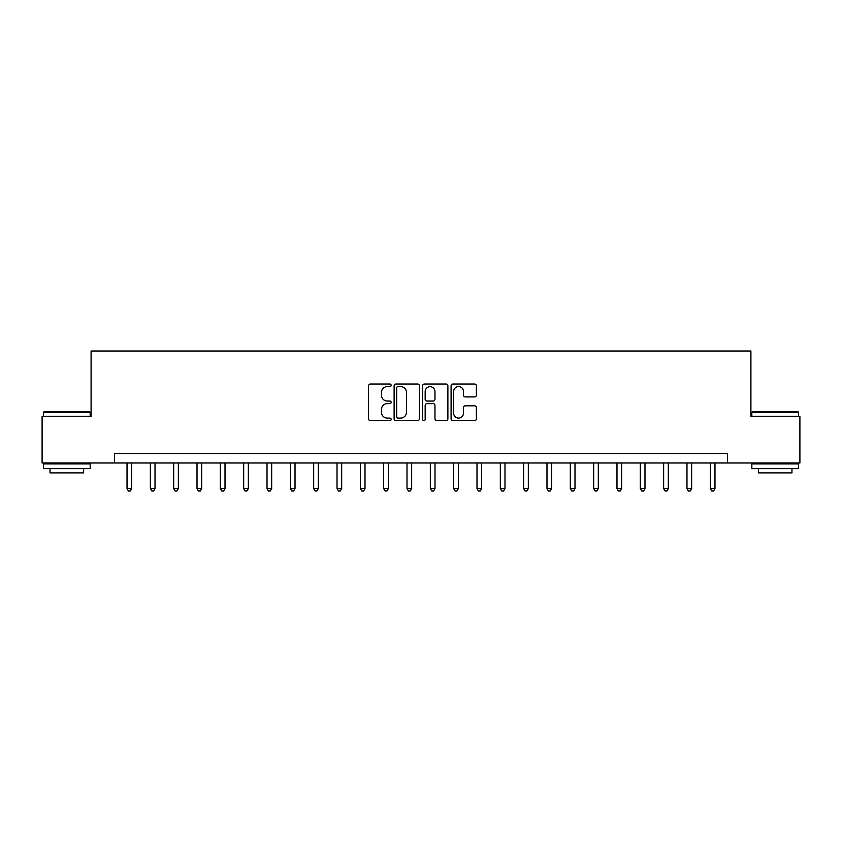<?xml version="1.0" encoding="UTF-8"?>
<svg xmlns="http://www.w3.org/2000/svg" width="842" height="842" viewBox="0 0 842 842"><rect width="100%" height="100%" fill="white"/><g stroke="black" fill="none" stroke-linecap="round" stroke-linejoin="round"><path stroke-width="1.26" d="M391.141 385.299A1.284 1.284 0 0 0 389.857 384.015L370.385 384.015A1.831 1.831 0 0 0 368.554 385.847L368.554 418.821A1.831 1.831 0 0 0 370.385 420.653L389.857 420.653A1.284 1.284 0 0 0 391.141 419.369A1.284 1.284 0 0 0 389.857 418.095L387.331 418.095A5.862 5.862 0 0 1 381.468 412.233L381.468 409.475A5.862 5.862 0 0 1 387.331 403.613L389.857 403.613A1.284 1.284 0 0 0 391.141 402.339A1.284 1.284 0 0 0 389.857 401.055L387.331 401.055A5.862 5.862 0 0 1 381.468 395.193L381.468 392.446A5.862 5.862 0 0 1 387.331 386.583L389.857 386.583A1.284 1.284 0 0 0 391.141 385.299M474.541 396.929A1.831 1.831 0 0 0 476.372 395.098L476.372 385.847A1.831 1.831 0 0 0 474.541 384.015L452.922 384.015A1.831 1.831 0 0 0 451.091 385.847L451.091 418.821A1.831 1.831 0 0 0 452.922 420.653L474.541 420.653A1.831 1.831 0 0 0 476.372 418.821L476.372 407.644A1.831 1.831 0 0 0 474.541 405.812L465.289 405.812A1.831 1.831 0 0 0 463.458 407.644L463.458 413.19A4.905 4.905 0 0 1 458.553 418.095A4.905 4.905 0 0 1 453.659 413.19L453.659 391.477A4.905 4.905 0 0 1 458.553 386.583A4.905 4.905 0 0 1 463.458 391.477L463.458 395.098A1.831 1.831 0 0 0 465.289 396.929L474.541 396.929M114.428 462.995L42.1 462.995L42.1 416.337L91.094 416.337L91.094 351.009L750.906 351.009L750.906 416.337L799.9 416.337L799.9 462.995L727.572 462.995L727.572 453.659L114.428 453.659L114.428 462.995L727.572 462.995M419.4 385.847A1.831 1.831 0 0 0 417.569 384.015L395.95 384.015A1.831 1.831 0 0 0 394.119 385.847L394.119 418.821A1.831 1.831 0 0 0 395.95 420.653L417.569 420.653A1.831 1.831 0 0 0 419.4 418.821L419.4 385.847M424.431 384.015L446.05 384.015A1.831 1.831 0 0 1 447.881 385.847L447.881 418.821A1.831 1.831 0 0 1 446.05 420.653L436.798 420.653A1.831 1.831 0 0 1 434.967 418.821L434.967 405.455A1.831 1.831 0 0 0 433.135 403.613L426.999 403.613A1.831 1.831 0 0 0 425.168 405.455L425.168 419.369A1.284 1.284 0 0 1 423.884 420.653A1.284 1.284 0 0 1 422.6 419.369L422.6 385.847A1.831 1.831 0 0 1 424.431 384.015M397.961 386.583A1.284 1.284 0 0 0 396.677 387.857L396.677 416.811A1.284 1.284 0 0 0 397.961 418.095L400.613 418.095A5.862 5.862 0 0 0 406.476 412.233L406.476 392.446A5.862 5.862 0 0 0 400.613 386.583L397.961 386.583M434.967 391.572A4.905 4.905 0 0 0 430.073 386.667A4.905 4.905 0 0 0 425.168 391.572L425.168 399.224A1.831 1.831 0 0 0 426.999 401.055L433.135 401.055A1.831 1.831 0 0 0 434.967 399.224L434.967 391.572M127.026 462.995L127.026 488.57L131.689 488.57L131.689 462.995M131.689 488.57L130.289 490.991L128.426 490.991L127.026 488.57M150.36 462.995L150.36 488.57L155.023 488.57L155.023 462.995M155.023 488.57L153.623 490.991L151.76 490.991L150.36 488.57M173.684 462.995L173.684 488.57L178.357 488.57L178.357 462.995M178.357 488.57L176.957 490.991L175.083 490.991L173.684 488.57M197.017 462.995L197.017 488.57L201.691 488.57L201.691 462.995M201.691 488.57L200.291 490.991L198.417 490.991L197.017 488.57M220.351 462.995L220.351 488.57L225.014 488.57L225.014 462.995M225.014 488.57L223.614 490.991L221.751 490.991L220.351 488.57M44.058 411.664L89.599 411.664L90.168 412.233L43.5 412.233L44.058 411.664M66.834 468.594L43.5 468.594L43.5 463.931L90.168 463.931L90.168 468.594L66.834 468.594M83.632 468.594L83.632 472.888L50.036 472.888L50.036 468.594M752.401 411.664L797.942 411.664L798.5 412.233L751.832 412.233L752.401 411.664M775.166 468.594L751.832 468.594L751.832 463.931L798.5 463.931L798.5 468.594L775.166 468.594M791.964 468.594L791.964 472.888L758.368 472.888L758.368 468.594M243.685 462.995L243.685 488.57L248.348 488.57L248.348 462.995M248.348 488.57L246.948 490.991L245.085 490.991L243.685 488.57M267.009 462.995L267.009 488.57L271.682 488.57L271.682 462.995M271.682 488.57L270.282 490.991L268.409 490.991L267.009 488.57M290.343 462.995L290.343 488.57L295.016 488.57L295.016 462.995M295.016 488.57L293.616 490.991L291.742 490.991L290.343 488.57M313.677 462.995L313.677 488.57L318.339 488.57L318.339 462.995M318.339 488.57L316.939 490.991L315.076 490.991L313.677 488.57M337.01 462.995L337.01 488.57L341.673 488.57L341.673 462.995M341.673 488.57L340.273 490.991L338.41 490.991L337.01 488.57M360.334 462.995L360.334 488.57L365.007 488.57L365.007 462.995M365.007 488.57L363.607 490.991L361.734 490.991L360.334 488.57M383.668 462.995L383.668 488.57L388.341 488.57L388.341 462.995M388.341 488.57L386.941 490.991L385.068 490.991L383.668 488.57M407.002 462.995L407.002 488.57L411.664 488.57L411.664 462.995M411.664 488.57L410.264 490.991L408.402 490.991L407.002 488.57M430.336 462.995L430.336 488.57L434.998 488.57L434.998 462.995M434.998 488.57L433.598 490.991L431.736 490.991L430.336 488.57M453.659 462.995L453.659 488.57L458.332 488.57L458.332 462.995M458.332 488.57L456.932 490.991L455.059 490.991L453.659 488.57M476.993 462.995L476.993 488.57L481.666 488.57L481.666 462.995M481.666 488.57L480.266 490.991L478.393 490.991L476.993 488.57M500.327 462.995L500.327 488.57L504.99 488.57L504.99 462.995M504.99 488.57L503.59 490.991L501.727 490.991L500.327 488.57M523.661 462.995L523.661 488.57L528.323 488.57L528.323 462.995M528.323 488.57L526.924 490.991L525.061 490.991L523.661 488.57M546.984 462.995L546.984 488.57L551.657 488.57L551.657 462.995M551.657 488.57L550.258 490.991L548.384 490.991L546.984 488.57M570.318 462.995L570.318 488.57L574.991 488.57L574.991 462.995M574.991 488.57L573.591 490.991L571.718 490.991L570.318 488.57M593.652 462.995L593.652 488.57L598.315 488.57L598.315 462.995M598.315 488.57L596.915 490.991L595.052 490.991L593.652 488.57M616.986 462.995L616.986 488.57L621.649 488.57L621.649 462.995M621.649 488.57L620.249 490.991L618.386 490.991L616.986 488.57M640.309 462.995L640.309 488.57L644.983 488.57L644.983 462.995M644.983 488.57L643.583 490.991L641.709 490.991L640.309 488.57M663.643 462.995L663.643 488.57L668.316 488.57L668.316 462.995M668.316 488.57L666.917 490.991L665.043 490.991L663.643 488.57M686.977 462.995L686.977 488.57L691.64 488.57L691.64 462.995M691.64 488.57L690.24 490.991L688.377 490.991L686.977 488.57M710.311 462.995L710.311 488.57L714.974 488.57L714.974 462.995M714.974 488.57L713.574 490.991L711.711 490.991L710.311 488.57M43.5 416.337L43.5 412.233M54.141 463.931L54.141 462.995M79.527 463.931L79.527 462.995M90.168 416.337L90.168 412.233M751.832 416.337L751.832 412.233M762.473 463.931L762.473 462.995M787.859 463.931L787.859 462.995M798.5 416.337L798.5 412.233"/></g></svg>
